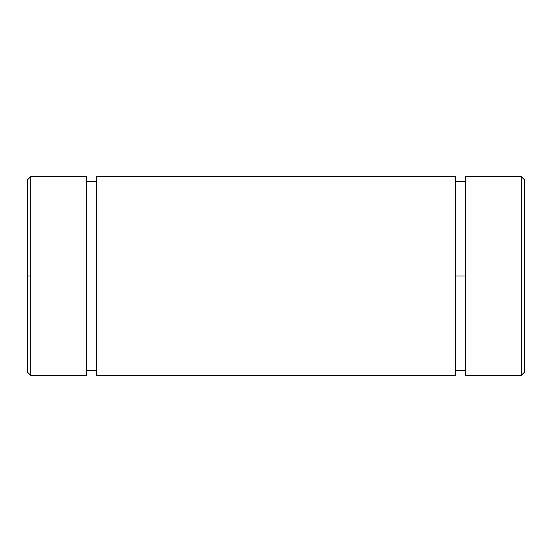 <?xml version="1.0" encoding="UTF-8"?>
<svg xmlns="http://www.w3.org/2000/svg" width="552" height="552" viewBox="0 0 552 552"><rect width="100%" height="100%" fill="white"/><g stroke="black" fill="none" stroke-linecap="round" stroke-linejoin="round"><path stroke-width="0.83" d="M455.469 375.36L455.469 176.64L96.531 176.64L96.531 375.36L455.469 375.36M521.295 375.36L521.295 176.64L521.295 375.36L465.405 375.36L465.405 176.64L521.295 176.64L524.4 179.745L524.4 372.255L521.295 375.36M524.4 210.174L524.4 341.826M27.6 276L27.6 372.255L30.705 375.36L30.705 176.64L30.705 276L27.6 276L30.705 276L30.705 375.36L86.595 375.36L86.595 176.64L30.705 176.64L27.6 179.745L27.6 276M455.469 276L465.405 276L455.469 276M455.469 181.297L455.469 375.284L455.469 370.702L465.405 370.702L465.405 375.284L465.405 176.716L465.405 181.297L455.469 181.297M86.595 370.702L96.531 370.702L96.531 375.36L96.531 213.9M96.531 181.297L86.595 181.297L86.595 176.64L86.595 338.1"/></g></svg>

